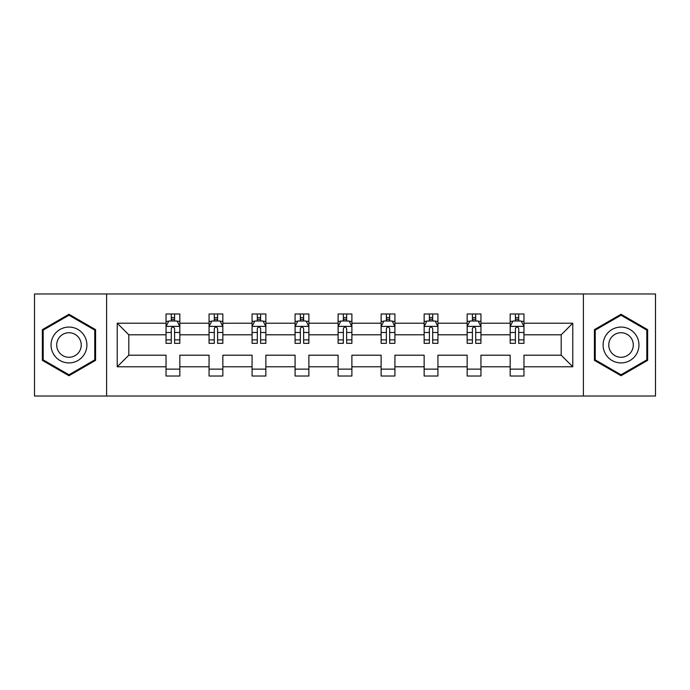 <?xml version="1.0" encoding="UTF-8"?>
<svg xmlns="http://www.w3.org/2000/svg" width="690" height="690" viewBox="0 0 690 690"><rect width="100%" height="100%" fill="white"/><g stroke="black" fill="none" stroke-linecap="round" stroke-linejoin="round"><path stroke-width="1.03" d="M583.386 293.983L34.5 293.983L34.5 396.017L655.5 396.017L655.5 293.983L583.386 293.983L583.386 396.017M523.969 366.787L523.969 355.203L561.194 355.203L572.778 366.787L523.969 366.787L523.969 376.024L510.177 376.024L510.177 366.787L480.947 366.787L480.947 376.024L467.156 376.024L467.156 366.787L437.926 366.787L437.926 376.024L424.143 376.024L424.143 366.787L394.913 366.787L394.913 376.024L381.122 376.024L381.122 366.787L351.891 366.787L351.891 376.024L338.109 376.024L338.109 366.787L308.879 366.787L308.879 376.024L295.087 376.024L295.087 366.787L265.857 366.787L265.857 376.024L252.074 376.024L252.074 366.787L222.844 366.787L222.844 376.024L209.053 376.024L209.053 366.787L179.823 366.787L179.823 376.024L166.031 376.024L166.031 366.787L117.222 366.787L117.222 323.213L166.031 323.213L166.031 313.976L179.823 313.976L179.823 323.213L209.053 323.213L209.053 313.976L222.844 313.976L222.844 323.213L252.074 323.213L252.074 313.976L265.857 313.976L265.857 323.213L295.087 323.213L295.087 313.976L308.879 313.976L308.879 323.213L338.109 323.213L338.109 313.976L351.891 313.976L351.891 323.213L381.122 323.213L381.122 313.976L394.913 313.976L394.913 323.213L424.143 323.213L424.143 313.976L437.926 313.976L437.926 323.213L467.156 323.213L467.156 313.976L480.947 313.976L480.947 323.213L510.177 323.213L510.177 313.976L523.969 313.976L523.969 323.213L572.778 323.213L572.778 366.787M106.614 396.017L106.614 293.983M510.177 323.213L510.177 334.797L480.947 334.797L480.947 323.213M480.947 366.787L480.947 355.203L510.177 355.203L510.177 366.787M467.156 323.213L467.156 334.797L437.926 334.797L437.926 323.213M437.926 366.787L437.926 355.203L467.156 355.203L467.156 366.787M424.143 323.213L424.143 334.797L394.913 334.797L394.913 323.213M394.913 366.787L394.913 355.203L424.143 355.203L424.143 366.787M381.122 323.213L381.122 334.797L351.891 334.797L351.891 323.213M351.891 366.787L351.891 355.203L381.122 355.203L381.122 366.787M338.109 323.213L338.109 334.797L308.879 334.797L308.879 323.213M308.879 366.787L308.879 355.203L338.109 355.203L338.109 366.787M295.087 323.213L295.087 334.797L265.857 334.797L265.857 323.213M265.857 366.787L265.857 355.203L295.087 355.203L295.087 366.787M252.074 323.213L252.074 334.797L222.844 334.797L222.844 323.213M222.844 366.787L222.844 355.203L252.074 355.203L252.074 366.787M209.053 323.213L209.053 334.797L179.823 334.797L179.823 323.213M179.823 366.787L179.823 355.203L209.053 355.203L209.053 366.787M166.031 323.213L166.031 334.797L128.806 334.797L128.806 355.203L166.031 355.203L166.031 366.787M117.222 323.213L128.806 334.797M561.194 355.203L561.194 334.797L523.969 334.797L523.969 323.213M515.413 320.867L518.725 320.867M472.4 320.867L475.712 320.867M429.378 320.867L432.69 320.867M386.365 320.867L389.669 320.867M343.344 320.867L346.656 320.867M300.331 320.867L303.635 320.867M257.31 320.867L260.622 320.867M214.288 320.867L217.6 320.867M171.275 320.867L174.587 320.867M166.031 369.133L179.823 369.133M209.053 369.133L222.844 369.133M252.074 369.133L265.857 369.133M295.087 369.133L308.879 369.133M338.109 369.133L351.891 369.133M381.122 369.133L394.913 369.133M424.143 369.133L437.926 369.133M467.156 369.133L480.947 369.133M510.177 369.133L523.969 369.133M128.806 355.203L117.222 366.787M572.778 323.213L561.194 334.797M95.582 329.639L68.965 314.269L42.357 329.639L42.357 360.361L68.965 375.731L95.582 360.361L95.582 329.639M594.418 329.639L594.418 360.361L621.034 375.731L647.643 360.361L647.643 329.639L621.034 314.269L594.418 329.639M174.587 317.564L171.275 317.564M168.627 321.342L166.031 321.342L166.031 313.976L171.275 313.976L171.275 321.005M166.031 339.885L166.031 343.344L171.275 343.344L171.275 339.885L166.031 339.885L166.031 334.797M179.823 334.797L179.823 343.344L174.587 343.344L174.587 328.595C173.483 326.465 172.379 326.465 171.275 328.595L171.275 339.885M177.226 321.342L179.823 321.342L179.823 313.976L174.587 313.976L174.587 321.005M179.823 326.525L177.063 321.005L168.791 321.005L166.031 326.525M217.6 317.564L214.288 317.564M211.649 321.342L209.053 321.342L209.053 313.976L214.288 313.976L214.288 321.005M209.053 339.885L209.053 343.344L214.288 343.344L214.288 339.885L209.053 339.885L209.053 334.797M222.844 334.797L222.844 343.344L217.6 343.344L217.6 328.595C216.496 326.465 215.401 326.465 214.288 328.595L214.288 339.885M220.248 321.342L222.844 321.342L222.844 313.976L217.6 313.976L217.6 321.005M222.844 326.525L220.084 321.005L211.813 321.005L209.053 326.525M260.622 317.564L257.31 317.564M254.662 321.342L252.074 321.342L252.074 313.976L257.31 313.976L257.31 321.005M252.074 339.885L252.074 343.344L257.31 343.344L257.31 339.885L252.074 339.885L252.074 334.797M265.857 334.797L265.857 343.344L260.622 343.344L260.622 328.595C259.518 326.465 258.414 326.465 257.31 328.595L257.31 339.885M263.269 321.342L265.857 321.342L265.857 313.976L260.622 313.976L260.622 321.005M265.857 326.525L263.097 321.005L254.826 321.005L252.074 326.525M53.449 336.039A17.923 17.923 0 0 0 60.004 360.525A17.923 17.923 0 0 0 84.49 353.961A17.923 17.923 0 0 0 77.936 329.475A17.923 17.923 0 0 0 53.449 336.039M58.34 338.868A12.273 12.273 0 0 0 62.833 355.626A12.273 12.273 0 0 0 79.6 351.132A12.273 12.273 0 0 0 75.106 334.374A12.273 12.273 0 0 0 58.34 338.868M94.754 330.113L94.754 359.887L68.965 374.774L43.185 359.887L43.185 330.113L68.965 315.227L94.754 330.113M605.51 336.039A17.923 17.923 0 0 0 612.065 360.525A17.923 17.923 0 0 0 636.551 353.961A17.923 17.923 0 0 0 629.996 329.475A17.923 17.923 0 0 0 605.51 336.039M610.4 338.868A12.273 12.273 0 0 0 614.894 355.626A12.273 12.273 0 0 0 631.661 351.132A12.273 12.273 0 0 0 627.167 334.374A12.273 12.273 0 0 0 610.4 338.868M646.815 330.113L646.815 359.887L621.034 374.774L595.246 359.887L595.246 330.113L621.034 315.227L646.815 330.113M303.635 317.564L300.331 317.564M297.683 321.342L295.087 321.342L295.087 313.976L300.331 313.976L300.331 321.005M295.087 339.885L295.087 343.344L300.331 343.344L300.331 339.885L295.087 339.885L295.087 334.797M308.879 334.797L308.879 343.344L303.635 343.344L303.635 328.595C302.539 326.465 301.435 326.465 300.331 328.595L300.331 339.885M306.282 321.342L308.879 321.342L308.879 313.976L303.635 313.976L303.635 321.005M308.879 326.525L306.119 321.005L297.847 321.005L295.087 326.525M346.656 317.564L343.344 317.564M340.696 321.342L338.109 321.342L338.109 313.976L343.344 313.976L343.344 321.005M338.109 339.885L338.109 343.344L343.344 343.344L343.344 339.885L338.109 339.885L338.109 334.797M351.891 334.797L351.891 343.344L346.656 343.344L346.656 328.595C345.552 326.465 344.448 326.465 343.344 328.595L343.344 339.885M349.304 321.342L351.891 321.342L351.891 313.976L346.656 313.976L346.656 321.005M351.891 326.525L349.14 321.005L340.86 321.005L338.109 326.525M389.669 317.564L386.365 317.564M383.718 321.342L381.122 321.342L381.122 313.976L386.365 313.976L386.365 321.005M381.122 339.885L381.122 343.344L386.365 343.344L386.365 339.885L381.122 339.885L381.122 334.797M394.913 334.797L394.913 343.344L389.669 343.344L389.669 328.595C388.574 326.465 387.47 326.465 386.365 328.595L386.365 339.885M392.317 321.342L394.913 321.342L394.913 313.976L389.669 313.976L389.669 321.005M394.913 326.525L392.153 321.005L383.882 321.005L381.122 326.525M432.69 317.564L429.378 317.564M426.731 321.342L424.143 321.342L424.143 313.976L429.378 313.976L429.378 321.005M424.143 339.885L424.143 343.344L429.378 343.344L429.378 339.885L424.143 339.885L424.143 334.797M437.926 334.797L437.926 343.344L432.69 343.344L432.69 328.595C431.586 326.465 430.482 326.465 429.378 328.595L429.378 339.885M435.338 321.342L437.926 321.342L437.926 313.976L432.69 313.976L432.69 321.005M437.926 326.525L435.174 321.005L426.903 321.005L424.143 326.525M475.712 317.564L472.4 317.564M469.752 321.342L467.156 321.342L467.156 313.976L472.4 313.976L472.4 321.005M467.156 339.885L467.156 343.344L472.4 343.344L472.4 339.885L467.156 339.885L467.156 334.797M480.947 334.797L480.947 343.344L475.712 343.344L475.712 328.595C474.608 326.465 473.504 326.465 472.4 328.595L472.4 339.885M478.351 321.342L480.947 321.342L480.947 313.976L475.712 313.976L475.712 321.005M480.947 326.525L478.187 321.005L469.916 321.005L467.156 326.525M518.725 317.564L515.413 317.564M512.774 321.342L510.177 321.342L510.177 313.976L515.413 313.976L515.413 321.005M510.177 339.885L510.177 343.344L515.413 343.344L515.413 339.885L510.177 339.885L510.177 334.797M523.969 334.797L523.969 343.344L518.725 343.344L518.725 328.595C517.621 326.465 516.517 326.465 515.413 328.595L515.413 339.885M521.373 321.342L523.969 321.342L523.969 313.976L518.725 313.976L518.725 321.005M523.969 326.525L521.209 321.005L512.937 321.005L510.177 326.525M179.754 326.387L166.1 326.387M179.823 339.885L174.587 339.885M171.275 332.494L166.031 332.494M179.823 332.494L174.587 332.494M174.587 319.315L171.275 319.315M222.775 326.387L209.122 326.387M222.844 339.885L217.6 339.885M214.288 332.494L209.053 332.494M222.844 332.494L217.6 332.494M217.6 319.315L214.288 319.315M265.788 326.387L252.143 326.387M265.857 339.885L260.622 339.885M257.31 332.494L252.074 332.494M265.857 332.494L260.622 332.494M260.622 319.315L257.31 319.315M308.81 326.387L295.156 326.387M308.879 339.885L303.635 339.885M300.331 332.494L295.087 332.494M308.879 332.494L303.635 332.494M303.635 319.315L300.331 319.315M351.822 326.387L338.178 326.387M351.891 339.885L346.656 339.885M343.344 332.494L338.109 332.494M351.891 332.494L346.656 332.494M346.656 319.315L343.344 319.315M394.844 326.387L381.19 326.387M394.913 339.885L389.669 339.885M386.365 332.494L381.122 332.494M394.913 332.494L389.669 332.494M389.669 319.315L386.365 319.315M437.857 326.387L424.212 326.387M437.926 339.885L432.69 339.885M429.378 332.494L424.143 332.494M437.926 332.494L432.69 332.494M432.69 319.315L429.378 319.315M480.878 326.387L467.225 326.387M480.947 339.885L475.712 339.885M472.4 332.494L467.156 332.494M480.947 332.494L475.712 332.494M475.712 319.315L472.4 319.315M523.9 326.387L510.246 326.387M523.969 339.885L518.725 339.885M515.413 332.494L510.177 332.494M523.969 332.494L518.725 332.494M518.725 319.315L515.413 319.315"/></g></svg>
